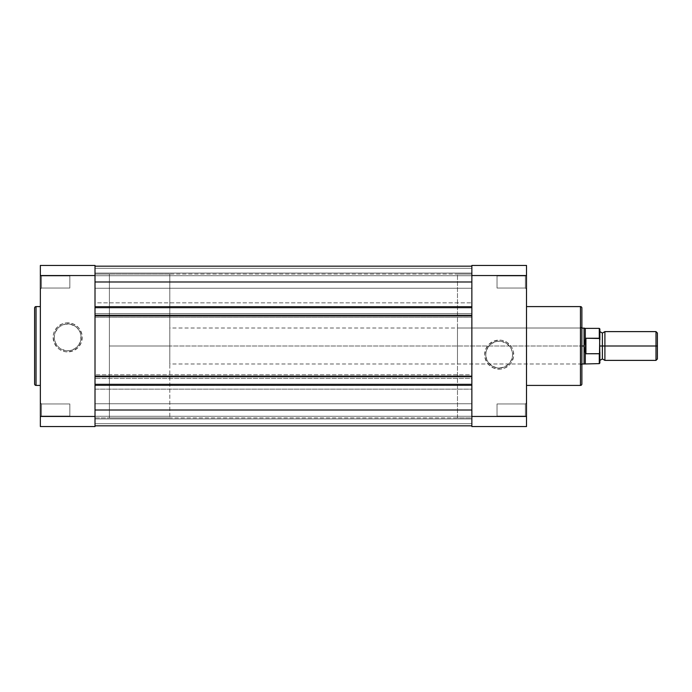 <?xml version="1.0" encoding="UTF-8"?>
<svg xmlns="http://www.w3.org/2000/svg" width="692" height="692" viewBox="0 0 692 692"><rect width="100%" height="100%" fill="white"/><g stroke="black" fill="none" stroke-linecap="round" stroke-linejoin="round"><path stroke-width="0.52" stroke-dasharray="3.46 2.59" d="M41.503 403.964L41.503 416.048L40.352 417.198L40.352 402.813L41.503 403.964L41.503 416.048L40.352 417.198L40.352 402.813L41.503 403.964L69.84 403.964L69.84 416.048L41.503 416.048L41.503 403.964L69.84 403.964L69.84 416.048L41.503 416.048L41.503 403.964L41.503 416.048L69.84 416.048L69.84 403.964L41.503 403.964L41.503 416.048L69.84 416.048L69.84 403.964L69.84 416.048L69.84 403.964L41.503 403.964L40.352 402.813L40.352 417.198L40.352 402.952L40.352 417.198L41.503 416.048L41.503 403.964L40.352 402.813L40.352 417.198L41.503 416.048L41.503 403.964M41.503 275.952L41.503 288.036L40.352 289.187L40.352 274.802L41.503 275.952L41.503 288.036L40.352 289.187L40.352 274.802L41.503 275.952L69.84 275.952L69.84 288.036L41.503 288.036L41.503 275.952L69.84 275.952L69.84 288.036L41.503 288.036L41.503 275.952L41.503 288.036L69.84 288.036L69.84 275.952L41.503 275.952L41.503 288.036L69.84 288.036L69.84 275.952L69.84 288.036L69.84 275.952L41.503 275.952L40.352 274.802L40.352 289.187L40.352 274.94L40.352 289.187L41.503 288.036L41.503 275.952L40.352 274.802L40.352 289.187L41.503 288.036L41.503 275.952M67.678 350.766A13.399 13.399 0 0 1 54.279 337.367A13.399 13.399 0 0 1 67.678 323.968L67.678 322.818A14.549 14.549 0 0 0 53.128 337.367A14.549 14.549 0 0 0 67.678 351.917L67.678 350.766A13.399 13.399 0 0 1 54.279 337.367A13.399 13.399 0 0 1 67.678 323.968A13.399 13.399 0 0 0 54.279 337.367A13.399 13.399 0 0 0 67.678 350.766A13.399 13.399 0 0 0 81.076 337.367A13.399 13.399 0 0 0 67.678 323.968A13.399 13.399 0 0 1 81.076 337.367A13.399 13.399 0 0 1 67.678 350.766L65.065 350.515L60.239 348.508L58.206 346.848L55.299 342.497L54.279 337.367L54.538 334.755L55.299 332.247L58.206 327.896L60.239 326.226L65.065 324.228L70.299 324.228L75.125 326.226L77.158 327.896L80.064 332.247L80.826 334.755L80.826 339.988L78.819 344.815L75.125 348.508L70.299 350.515L67.678 350.766L67.678 351.917L73.248 350.809L77.971 347.661L81.12 342.938L82.236 337.367L81.95 334.53L79.779 329.288L77.971 327.082L73.248 323.925L67.678 322.818L64.84 323.103L62.116 323.925L57.393 327.082L54.236 331.805L53.414 334.53L53.128 337.367L54.236 342.938L57.393 347.661L59.599 349.469L64.84 351.64L67.678 351.917A14.549 14.549 0 0 0 82.236 337.367A14.549 14.549 0 0 0 67.678 322.818L67.678 323.968A13.399 13.399 0 0 1 81.076 337.367A13.399 13.399 0 0 1 67.678 350.766M40.352 385.409L40.352 306.591L40.352 385.409M95.012 417.916L109.397 417.916L109.397 274.084L95.012 274.084L95.012 417.916L95.012 274.084L95.012 417.916L95.012 274.084L109.397 274.084L109.397 417.916L109.397 274.084L109.397 417.916L471.858 417.916L471.858 274.084L95.012 274.084L95.012 417.916L95.012 274.084L471.858 274.084L471.858 417.916L95.012 417.916M95.012 265.451L95.012 426.549L40.352 426.549L40.352 265.451L95.012 265.451L40.352 265.451L40.352 275.546L95.012 275.546L95.012 416.454L40.352 416.454L40.352 275.546L95.012 275.546L95.012 265.451M40.352 426.549L95.012 426.549L95.012 416.454L40.352 416.454L40.352 426.549M34.6 383.792L34.6 308.208M36.036 385.409L36.036 306.591L36.036 385.409M69.84 416.048L69.84 403.964L69.84 416.048M69.84 288.036L69.84 275.952L69.84 288.036M34.6 383.974L34.6 308.026M95.012 403.747L95.012 416.264L471.858 416.264L471.858 403.747L95.012 403.747L95.012 416.264L471.858 416.264L471.858 403.747L95.012 403.747L471.858 403.747L471.858 416.264L95.012 416.264L95.012 403.747L471.858 403.747L471.858 416.264L95.012 416.264L95.012 389.146L471.858 389.146L471.858 385.556L95.012 385.556L95.012 317.23L471.858 317.23L471.858 306.444L95.012 306.444L95.012 266.169L95.012 281.99L471.858 281.99L471.858 307.672L471.858 306.807L95.012 306.807L95.012 316.157L95.012 315.293L471.858 315.293L471.858 385.193L95.012 385.193L95.012 384.328L471.858 384.328L471.858 410.01L95.012 410.01L471.858 410.01L471.858 425.831L95.012 425.831L95.012 410.01L95.012 425.831L471.858 425.831L95.012 425.831L95.012 423.668L471.858 423.668L471.858 425.831L95.012 425.831L95.012 423.668L471.858 423.668L95.012 423.668L95.012 418.92L471.858 418.92L471.858 423.668L95.012 423.668L95.012 418.92L471.858 418.92L95.012 418.92L471.858 418.92L471.858 423.668L95.012 423.668L471.858 423.668L95.012 423.668L471.858 423.668L471.858 425.831L95.012 425.831L471.858 425.831L95.012 425.831L95.012 423.668L471.858 423.668L471.858 425.831L95.012 425.831L95.012 423.668L471.858 423.668L95.012 423.668L95.012 418.92L471.858 418.92L471.858 423.668L95.012 423.668L95.012 418.92L471.858 418.92L95.012 418.92L471.858 418.92L471.858 423.668L95.012 423.668L471.858 423.668L95.012 423.668L471.858 423.668L471.858 425.831L95.012 425.831L471.858 425.831L471.858 384.328L471.858 385.193L95.012 385.193L471.858 385.193L95.012 385.193L95.012 375.842L471.858 375.842L95.012 375.842L471.858 375.842L95.012 375.842L95.012 376.707L471.858 376.707L471.858 315.293L471.858 316.157L95.012 316.157L471.858 316.157L95.012 316.157L471.858 316.157L471.858 306.807L95.012 306.807L471.858 306.807L95.012 306.807L95.012 307.672L95.012 266.169L471.858 266.169L95.012 266.169L95.012 268.332L471.858 268.332L471.858 266.169L95.012 266.169L95.012 268.332L471.858 268.332L95.012 268.332L95.012 273.08L471.858 273.08L471.858 268.332L95.012 268.332L95.012 273.08L471.858 273.08L95.012 273.08L471.858 273.08L471.858 268.332L95.012 268.332L471.858 268.332L95.012 268.332L471.858 268.332L471.858 266.169L95.012 266.169L471.858 266.169L95.012 266.169L95.012 268.332L471.858 268.332L471.858 266.169L95.012 266.169L95.012 268.332L471.858 268.332L95.012 268.332L95.012 273.08L471.858 273.08L471.858 268.332L95.012 268.332L95.012 273.08L471.858 273.08L95.012 273.08L471.858 273.08L471.858 268.332L95.012 268.332L471.858 268.332L95.012 268.332L471.858 268.332L471.858 266.169L95.012 266.169L471.858 266.169L471.858 281.99L471.858 266.169L471.858 273.08L471.858 266.169L471.858 273.08L471.858 266.169L95.012 266.169L95.012 302.854L471.858 302.854L95.012 302.854L95.012 313.64L471.858 313.64L95.012 313.64L95.012 317.23L471.858 317.23L471.858 374.77L95.012 374.77L471.858 374.77L471.858 378.36L95.012 378.36L471.858 378.36L471.858 385.556L95.012 385.556L95.012 389.146L471.858 389.146L471.858 412.397L471.858 306.444L95.012 306.444L95.012 410.01L95.012 384.328L471.858 384.328L471.858 385.193L471.858 375.842L471.858 376.707L95.012 376.707L95.012 315.293L471.858 315.293L471.858 281.99L95.012 281.99L95.012 288.253L471.858 288.253L471.858 275.736L95.012 275.736L95.012 288.253L471.858 288.253L471.858 275.736L95.012 275.736L95.012 288.253L95.012 275.736L471.858 275.736L471.858 288.253L95.012 288.253L95.012 275.736L471.858 275.736L471.858 288.253L95.012 288.253L95.012 279.603L95.012 307.672L471.858 307.672L95.012 307.672L95.012 306.807L95.012 403.747M471.858 281.99L471.858 306.444L471.858 281.99M95.012 275.736L95.012 280.77L95.012 275.736M95.012 274.084L95.012 417.57L95.012 274.084M471.858 416.264L471.858 411.23L471.858 416.264M471.858 288.253L471.858 283.218L471.858 288.253M471.858 417.916L471.858 274.084L471.858 417.916L471.858 274.084L457.473 274.084L457.473 417.916L471.858 417.916L457.473 417.916L457.473 274.084L471.858 274.084L471.858 417.916M525.358 288.036L525.358 275.952L526.508 274.802L526.508 289.187L525.358 288.036L525.358 275.952L526.508 274.802L526.508 289.187L525.358 288.036L497.029 288.036L497.029 275.952L525.358 275.952L525.358 288.036L497.029 288.036L497.029 275.952L525.358 275.952L525.358 288.036L525.358 275.952L497.029 275.952L497.029 288.036L525.358 288.036L525.358 275.952L497.029 275.952L497.029 288.036L497.029 275.952L497.029 288.036L525.358 288.036L526.508 289.187L526.508 274.802L526.508 289.048L526.508 274.802L525.358 275.952L525.358 288.036L526.508 289.187L526.508 274.802L525.358 275.952L525.358 288.036M525.358 416.048L525.358 403.964L526.508 402.813L526.508 417.198L525.358 416.048L525.358 403.964L526.508 402.813L526.508 417.198L525.358 416.048L497.029 416.048L497.029 403.964L525.358 403.964L525.358 416.048L497.029 416.048L497.029 403.964L525.358 403.964L525.358 416.048L525.358 403.964L497.029 403.964L497.029 416.048L525.358 416.048L525.358 403.964L497.029 403.964L497.029 416.048L497.029 403.964L497.029 416.048L525.358 416.048L526.508 417.198L526.508 402.813L526.508 417.06L526.508 402.813L525.358 403.964L525.358 416.048L526.508 417.198L526.508 402.813L525.358 403.964L525.358 416.048M499.183 341.234A13.399 13.399 0 0 1 512.582 354.633A13.399 13.399 0 0 1 499.183 368.032L499.183 369.182A14.549 14.549 0 0 0 513.732 354.633A14.549 14.549 0 0 0 499.183 340.083L499.183 341.234A13.399 13.399 0 0 1 512.582 354.633A13.399 13.399 0 0 1 499.183 368.032A13.399 13.399 0 0 0 512.582 354.633A13.399 13.399 0 0 0 499.183 341.234A13.399 13.399 0 0 0 485.784 354.633A13.399 13.399 0 0 0 499.183 368.032A13.399 13.399 0 0 1 485.784 354.633A13.399 13.399 0 0 1 499.183 341.234L501.795 341.485L506.631 343.492L510.324 347.185L511.561 349.503L512.582 354.633L512.322 357.245L510.324 362.072L508.655 364.104L504.312 367.011L499.183 368.032L496.571 367.772L491.735 365.774L488.042 362.072L486.805 359.753L485.784 354.633L486.043 352.012L488.042 347.185L491.735 343.492L496.571 341.485L499.183 341.234L499.183 340.083L493.612 341.191L488.898 344.339L485.741 349.062L484.634 354.633L484.91 357.47L487.082 362.712L488.898 364.918L493.612 368.075L499.183 369.182L502.02 368.897L504.753 368.075L509.468 364.918L511.284 362.712L513.455 357.47L513.455 351.796L512.625 349.062L511.284 346.545L507.262 342.531L502.02 340.36L499.183 340.083A14.549 14.549 0 0 0 484.634 354.633A14.549 14.549 0 0 0 499.183 369.182L499.183 368.032A13.399 13.399 0 0 1 485.784 354.633A13.399 13.399 0 0 1 499.183 341.234M581.885 308.208L581.885 342.28L581.885 326.866L580.735 328.017L580.735 363.983L580.735 328.017L581.885 326.866L581.885 365.134L580.735 363.983L457.473 363.983L457.473 328.017L580.735 328.017L580.735 363.983L580.735 328.017L457.473 328.017L457.473 363.983L580.735 363.983L581.885 365.134L581.885 326.866L581.885 383.792M526.508 306.591L526.508 385.409L526.508 306.591M526.508 265.451L526.508 426.549L471.858 426.549L471.858 265.451L526.508 265.451L471.858 265.451L471.858 275.546L526.508 275.546L526.508 416.454L471.858 416.454L471.858 275.546L526.508 275.546L526.508 265.451M471.858 426.549L526.508 426.549L526.508 416.454L471.858 416.454L471.858 426.549M581.885 342.272L581.885 364.762L581.885 342.272M580.45 306.591L580.45 385.409L580.45 306.591M457.473 417.916L457.473 274.084L457.473 417.916M457.473 328.017L457.473 363.983L457.473 328.017M497.029 275.952L497.029 288.036L497.029 275.952M497.029 403.964L497.029 416.048L497.029 403.964M581.885 308.026L581.885 383.974M604.903 360.385L604.903 346L655.999 346L655.999 360.385L655.999 346L657.4 346L657.4 333.016L657.4 346L655.999 346L655.999 331.615L655.999 346L604.903 346L604.903 331.615L604.903 360.385L604.903 346L602.386 346L602.386 333.051L602.386 346L604.903 346L604.903 331.615M599.869 329.141L599.869 346L602.386 346L602.386 358.949L602.386 346L602.386 358.949L602.386 346L599.869 346L599.869 363.041L599.869 331.892L599.869 352.34L599.48 338.319L585.916 338.25L585.916 353.75L599.289 353.75L599.869 352.34M599.289 338.25L599.289 328.38L599.289 338.25L585.484 338.397L584.048 346L584.048 328.017L584.048 346L169.799 346L581.885 346L169.799 346L169.799 328.017L169.799 346L109.397 346L169.799 346L169.799 274.084L169.799 417.916L169.799 346L109.397 346L109.397 274.084L109.397 417.916L109.397 274.084L109.397 346L169.799 346L169.799 417.916L169.799 274.084L169.799 363.983L169.799 328.017L169.799 346L584.048 346L584.757 351.363L585.916 353.75L585.916 338.25L585.484 353.603L585.484 338.397L584.359 342.393M585.302 338.976L585.302 328.38L585.302 338.976M584.359 342.376L584.048 346L585.302 353.024L585.302 363.62L585.302 353.024L585.916 353.75L599.289 353.75L599.289 363.62L599.289 353.75M584.048 363.983L584.048 346L584.048 363.983M109.397 346L109.397 417.916L109.397 346M169.799 346L169.799 363.983L169.799 346M599.869 346L599.869 331.615L599.869 346M602.386 346L602.386 333.051L602.386 346M657.4 346L657.4 358.984L657.4 346M599.869 328.959L599.869 339.66L599.48 338.319M599.48 353.681L599.843 352.747M581.885 328.017L169.799 328.017M169.799 274.084L109.397 274.084M169.799 417.916L109.397 417.916M581.885 363.983L169.799 363.983"/><path stroke-width="1.04" d="M34.6 308.208L34.6 383.974A1.436 1.436 0 0 0 36.036 385.409L36.036 306.591A1.436 1.436 0 0 0 34.6 308.026L34.6 383.792M34.6 308.026A1.436 1.436 0 0 1 36.036 306.591L40.352 306.591L36.036 306.591L36.036 385.409L40.352 385.409L36.036 385.409A1.436 1.436 0 0 1 34.6 383.974M95.012 416.454L95.012 265.451L40.352 265.451L40.352 426.549L95.012 426.549L95.012 275.546L40.352 275.546L40.352 416.454L95.012 416.454L40.352 416.454L40.352 426.549L95.012 426.549L95.012 416.454M40.352 265.451L95.012 265.451L95.012 275.546L40.352 275.546L40.352 265.451M471.858 307.672L95.012 307.672L471.858 307.672M95.012 281.99L471.858 281.99L95.012 281.99M471.858 266.169L95.012 266.169L471.858 266.169M471.858 425.831L95.012 425.831L471.858 425.831M471.858 410.01L95.012 410.01L471.858 410.01M95.012 384.328L471.858 384.328L95.012 384.328M471.858 376.707L95.012 376.707L471.858 376.707M95.012 315.293L471.858 315.293L95.012 315.293M581.885 383.792L581.885 308.026A1.436 1.436 0 0 0 580.45 306.591L580.45 385.409A1.436 1.436 0 0 0 581.885 383.974L581.885 308.208M581.885 383.974A1.436 1.436 0 0 1 580.45 385.409L526.508 385.409L580.45 385.409L580.45 306.591L526.508 306.591L580.45 306.591A1.436 1.436 0 0 1 581.885 308.026M526.508 416.454L526.508 265.451L471.858 265.451L471.858 426.549L526.508 426.549L526.508 275.546L471.858 275.546L471.858 416.454L526.508 416.454L471.858 416.454L471.858 426.549L526.508 426.549L526.508 416.454M471.858 265.451L526.508 265.451L526.508 275.546L471.858 275.546L471.858 265.451M657.4 333.016L655.999 331.615L604.903 331.615L604.903 346L604.903 331.615L604.903 346L602.386 346L602.386 333.051L602.386 358.949L602.386 346L604.903 346L604.903 360.385L604.903 346L655.999 346L655.999 331.615L655.999 346L657.4 346L657.4 333.016L657.4 346L655.999 346L655.999 360.385L655.999 346L604.903 346L604.903 360.385L602.386 358.949L599.869 360.385M599.869 346L602.386 346L602.386 358.949L602.386 346L599.869 346M599.289 353.75L599.289 363.62L599.289 353.75L585.916 353.75L585.302 353.024L585.302 363.62L585.302 353.024L584.048 346L581.885 346L584.048 346L584.048 328.017L584.126 347.825L585.484 353.603L585.484 338.397L584.048 346L585.484 338.397L585.916 353.75L585.916 338.25L585.916 353.75L599.48 353.681L599.869 329.141M581.885 363.983L584.048 363.983L584.048 346L584.048 363.983L599.289 363.62L599.869 363.041L599.618 338.475L585.916 338.25L599.289 338.25L599.289 328.38L599.618 338.475M599.618 353.525L599.869 352.34L599.48 353.681M581.885 328.017L585.302 328.38L585.302 338.976L585.302 328.38L599.289 328.38L599.869 328.959L599.869 339.66M602.386 346L602.386 333.051L602.386 346M657.4 358.984L657.4 346L657.4 358.984L655.999 360.385L604.903 360.385M599.869 363.041L599.869 352.34M604.903 331.615L602.386 333.051L599.869 331.615"/></g></svg>
